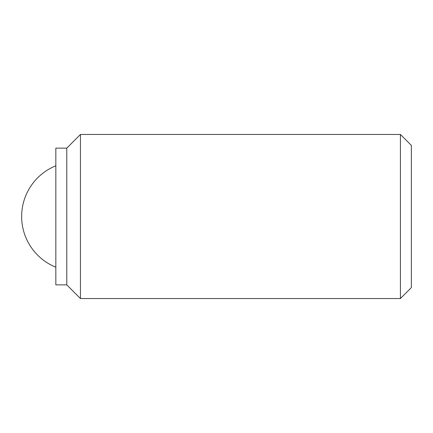 <?xml version="1.0" encoding="UTF-8"?>
<svg xmlns="http://www.w3.org/2000/svg" width="433" height="433" viewBox="0 0 433 433"><rect width="100%" height="100%" fill="white"/><g stroke="black" fill="none" stroke-linecap="round" stroke-linejoin="round"><path stroke-width="0.65" d="M400.411 298.543L411.35 287.604L411.35 145.396L400.411 134.457L80.446 134.457L80.446 298.543L400.411 298.543L400.411 134.457M66.774 284.871L66.774 148.129L55.835 148.129L55.835 284.871L66.774 284.871L80.446 298.543M55.835 165.796A54.693 54.693 0 0 0 55.835 267.204M66.774 148.129L80.446 134.457"/></g></svg>
